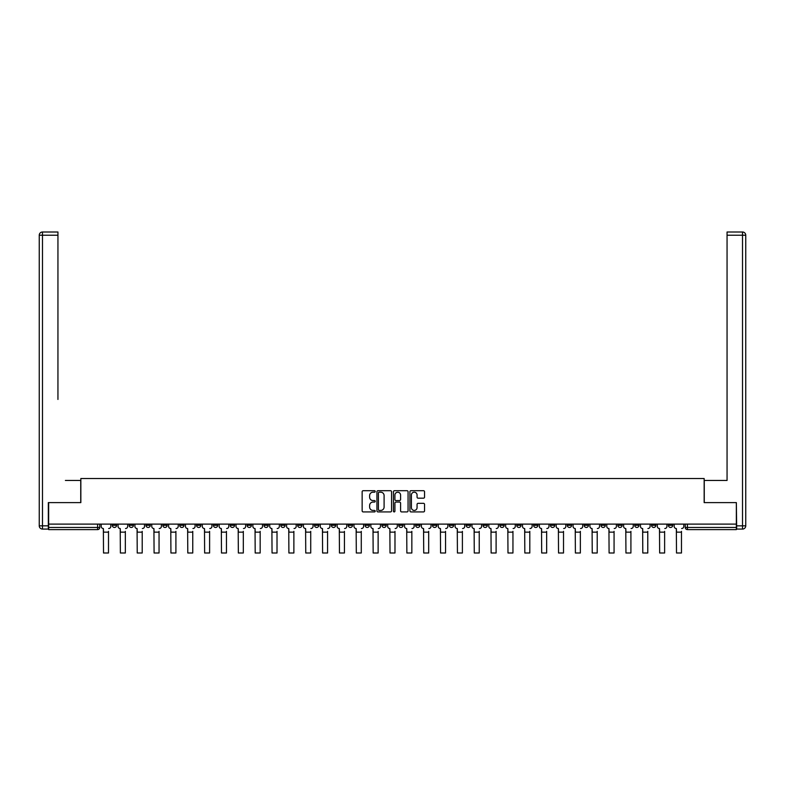 <?xml version="1.0" encoding="UTF-8"?>
<svg xmlns="http://www.w3.org/2000/svg" width="785" height="785" viewBox="0 0 785 785"><rect width="100%" height="100%" fill="white"/><g stroke="black" fill="none" stroke-linecap="round" stroke-linejoin="round"><path stroke-width="1.18" d="M375.22 491.449A0.746 0.746 0 0 0 374.474 490.703L363.21 490.703A1.06 1.06 0 0 0 362.15 491.763L362.15 510.858A1.06 1.06 0 0 0 363.21 511.918L374.474 511.918A0.746 0.746 0 0 0 375.22 511.172A0.746 0.746 0 0 0 374.474 510.427L373.012 510.427A3.395 3.395 0 0 1 369.627 507.041L369.627 505.442A3.395 3.395 0 0 1 373.012 502.057L374.474 502.057A0.746 0.746 0 0 0 375.22 501.311A0.746 0.746 0 0 0 374.474 500.565L373.012 500.565A3.395 3.395 0 0 1 369.627 497.18L369.627 495.58A3.395 3.395 0 0 1 373.012 492.195L374.474 492.195A0.746 0.746 0 0 0 375.22 491.449M668.398 524.105L668.398 525.293L672.725 525.293A2.159 2.159 0 0 1 670.567 527.451A2.159 2.159 0 0 1 668.398 525.293L668.398 524.105M567.29 524.105L567.29 525.293L571.608 525.293A2.159 2.159 0 0 1 569.449 527.451A2.159 2.159 0 0 1 567.29 525.293L567.29 524.105M550.432 524.105L550.432 525.293L554.76 525.293A2.159 2.159 0 0 1 552.601 527.451A2.159 2.159 0 0 1 550.432 525.293L550.432 524.105M449.324 524.105L449.324 525.293L453.642 525.293A2.159 2.159 0 0 1 451.483 527.451A2.159 2.159 0 0 1 449.324 525.293L449.324 524.105M432.466 524.105L432.466 525.293L436.794 525.293A2.159 2.159 0 0 1 434.635 527.451A2.159 2.159 0 0 1 432.466 525.293L432.466 524.105M415.618 524.105L415.618 525.293L419.936 525.293A2.159 2.159 0 0 1 417.777 527.451A2.159 2.159 0 0 1 415.618 525.293L415.618 524.105M381.912 524.105L381.912 525.293L386.23 525.293A2.159 2.159 0 0 1 384.071 527.451A2.159 2.159 0 0 1 381.912 525.293L381.912 524.105M348.206 525.293L348.206 524.105L348.206 525.293A2.159 2.159 0 0 0 350.365 527.451A2.159 2.159 0 0 1 348.206 525.293L352.534 525.293A2.159 2.159 0 0 1 350.365 527.451A2.159 2.159 0 0 0 352.534 525.293L352.534 524.105L352.534 525.293M331.358 525.293L331.358 524.105L331.358 525.293A2.159 2.159 0 0 0 333.517 527.451A2.159 2.159 0 0 1 331.358 525.293L335.676 525.293A2.159 2.159 0 0 1 333.517 527.451M314.5 525.293L314.5 524.105L314.5 525.293A2.159 2.159 0 0 0 316.669 527.451A2.159 2.159 0 0 1 314.5 525.293L318.828 525.293A2.159 2.159 0 0 1 316.669 527.451A2.159 2.159 0 0 0 318.828 525.293L318.828 524.105L318.828 525.293M297.652 524.105L297.652 525.293L301.97 525.293A2.159 2.159 0 0 1 299.811 527.451A2.159 2.159 0 0 1 297.652 525.293L297.652 524.105M280.804 524.105L280.804 525.293L285.122 525.293A2.159 2.159 0 0 1 282.963 527.451A2.159 2.159 0 0 1 280.804 525.293L280.804 524.105M263.946 524.105L263.946 525.293L268.264 525.293A2.159 2.159 0 0 1 266.105 527.451A2.159 2.159 0 0 1 263.946 525.293L263.946 524.105M247.098 525.293L247.098 524.105L247.098 525.293A2.159 2.159 0 0 0 249.257 527.451A2.159 2.159 0 0 1 247.098 525.293L251.416 525.293A2.159 2.159 0 0 1 249.257 527.451M213.392 525.293L213.392 524.105L213.392 525.293A2.159 2.159 0 0 0 215.551 527.451A2.159 2.159 0 0 1 213.392 525.293L217.71 525.293A2.159 2.159 0 0 1 215.551 527.451A2.159 2.159 0 0 0 217.71 525.293L217.71 524.105L217.71 525.293M196.535 525.293L196.535 524.105L196.535 525.293A2.159 2.159 0 0 0 198.703 527.451A2.159 2.159 0 0 1 196.535 525.293L200.862 525.293A2.159 2.159 0 0 1 198.703 527.451A2.159 2.159 0 0 0 200.862 525.293L200.862 524.105L200.862 525.293M179.686 525.293L179.686 524.105L179.686 525.293A2.159 2.159 0 0 0 181.845 527.451A2.159 2.159 0 0 1 179.686 525.293L184.004 525.293A2.159 2.159 0 0 1 181.845 527.451A2.159 2.159 0 0 0 184.004 525.293L184.004 524.105L184.004 525.293M162.829 525.293L162.829 524.105L162.829 525.293A2.159 2.159 0 0 0 164.997 527.451A2.159 2.159 0 0 1 162.829 525.293L167.156 525.293A2.159 2.159 0 0 1 164.997 527.451M145.981 525.293L145.981 524.105L145.981 525.293A2.159 2.159 0 0 0 148.139 527.451A2.159 2.159 0 0 1 145.981 525.293L150.298 525.293A2.159 2.159 0 0 1 148.139 527.451A2.159 2.159 0 0 0 150.298 525.293L150.298 524.105L150.298 525.293M129.132 525.293L129.132 524.105L129.132 525.293A2.159 2.159 0 0 0 131.291 527.451A2.159 2.159 0 0 1 129.132 525.293L133.45 525.293A2.159 2.159 0 0 1 131.291 527.451A2.159 2.159 0 0 0 133.45 525.293L133.45 524.105L133.45 525.293M423.488 498.181A1.06 1.06 0 0 0 424.548 497.121L424.548 491.763A1.06 1.06 0 0 0 423.488 490.703L410.977 490.703A1.06 1.06 0 0 0 409.917 491.763L409.917 510.858A1.06 1.06 0 0 0 410.977 511.918L423.488 511.918A1.06 1.06 0 0 0 424.548 510.858L424.548 504.382A1.06 1.06 0 0 0 423.488 503.322L418.13 503.322A1.06 1.06 0 0 0 417.07 504.382L417.07 507.591A2.836 2.836 0 0 1 414.235 510.427A2.836 2.836 0 0 1 411.399 507.591L411.399 495.031A2.836 2.836 0 0 1 414.235 492.195A2.836 2.836 0 0 1 417.07 495.031L417.07 497.121A1.06 1.06 0 0 0 418.13 498.181L423.488 498.181M51.025 231.997L42.488 231.997L57.943 231.997L51.025 231.997L57.943 231.997L57.943 235.235L42.488 235.235L42.488 525.832L48.327 525.832L48.327 502.606L80.845 502.606L80.845 478.516L704.155 478.516L704.155 502.606L736.35 502.606L736.35 524.105L48.65 524.105L48.65 527.451L99.744 527.451L99.744 524.105L99.744 527.451A2.159 2.159 0 0 1 97.585 529.61L48.65 529.61L48.65 527.451M48.65 502.606L48.65 524.105M391.568 491.763A1.06 1.06 0 0 0 390.508 490.703L377.997 490.703A1.06 1.06 0 0 0 376.937 491.763L376.937 510.858A1.06 1.06 0 0 0 377.997 511.918L390.508 511.918A1.06 1.06 0 0 0 391.568 510.858L391.568 491.763M394.492 490.703L407.003 490.703A1.06 1.06 0 0 1 408.063 491.763L408.063 510.858A1.06 1.06 0 0 1 407.003 511.918L401.645 511.918A1.06 1.06 0 0 1 400.585 510.858L400.585 503.116A1.06 1.06 0 0 0 399.526 502.057L395.974 502.057A1.06 1.06 0 0 0 394.914 503.116L394.914 511.172A0.746 0.746 0 0 1 394.168 511.918A0.746 0.746 0 0 1 393.432 511.172L393.432 491.763A1.06 1.06 0 0 1 394.492 490.703M685.256 524.105L685.256 527.451L736.35 527.451L736.35 529.61L687.415 529.61A2.159 2.159 0 0 1 685.256 527.451A2.159 2.159 0 0 0 687.415 529.61L687.415 524.105M736.35 524.105L736.35 527.451M672.725 524.105L672.725 525.293A2.159 2.159 0 0 1 670.567 527.451M655.867 524.105L655.867 525.293A2.159 2.159 0 0 1 653.709 527.451A2.159 2.159 0 0 1 651.55 525.293L655.867 525.293M651.55 524.105L651.55 525.293M639.019 524.105L639.019 525.293A2.159 2.159 0 0 1 636.861 527.451A2.159 2.159 0 0 1 634.702 525.293L639.019 525.293M634.702 524.105L634.702 525.293M622.171 524.105L622.171 525.293A2.159 2.159 0 0 1 620.003 527.451A2.159 2.159 0 0 1 617.844 525.293A2.159 2.159 0 0 0 620.003 527.451M617.844 524.105L617.844 525.293L622.171 525.293M605.313 524.105L605.313 525.293A2.159 2.159 0 0 1 603.155 527.451A2.159 2.159 0 0 1 600.996 525.293L605.313 525.293M600.996 524.105L600.996 525.293M588.465 524.105L588.465 525.293A2.159 2.159 0 0 1 586.297 527.451A2.159 2.159 0 0 1 584.138 525.293L588.465 525.293M584.138 524.105L584.138 525.293M571.608 524.105L571.608 525.293M554.76 524.105L554.76 525.293L554.76 524.105M537.902 524.105L537.902 525.293A2.159 2.159 0 0 1 535.743 527.451A2.159 2.159 0 0 1 533.584 525.293L537.902 525.293M533.584 524.105L533.584 525.293M521.054 524.105L521.054 525.293A2.159 2.159 0 0 1 518.895 527.451A2.159 2.159 0 0 1 516.736 525.293L521.054 525.293M516.736 524.105L516.736 525.293M504.196 524.105L504.196 525.293A2.159 2.159 0 0 1 502.037 527.451A2.159 2.159 0 0 1 499.878 525.293L504.196 525.293M499.878 524.105L499.878 525.293M487.348 524.105L487.348 525.293A2.159 2.159 0 0 1 485.189 527.451A2.159 2.159 0 0 1 483.03 525.293L487.348 525.293M483.03 524.105L483.03 525.293M470.5 524.105L470.5 525.293A2.159 2.159 0 0 1 468.331 527.451A2.159 2.159 0 0 1 466.172 525.293L470.5 525.293M466.172 524.105L466.172 525.293M453.642 524.105L453.642 525.293A2.159 2.159 0 0 1 451.483 527.451M436.794 524.105L436.794 525.293M419.936 525.293L419.936 524.105L419.936 525.293A2.159 2.159 0 0 1 417.777 527.451M403.088 524.105L403.088 525.293A2.159 2.159 0 0 1 400.929 527.451A2.159 2.159 0 0 1 398.77 525.293A2.159 2.159 0 0 0 400.929 527.451A2.159 2.159 0 0 0 403.088 525.293L398.77 525.293L398.77 524.105M386.23 525.293L386.23 524.105L386.23 525.293A2.159 2.159 0 0 1 384.071 527.451M369.382 524.105L369.382 525.293A2.159 2.159 0 0 1 367.223 527.451A2.159 2.159 0 0 1 365.064 525.293A2.159 2.159 0 0 0 367.223 527.451M365.064 524.105L365.064 525.293L369.382 525.293M335.676 524.105L335.676 525.293L335.676 524.105M301.97 525.293L301.97 524.105L301.97 525.293A2.159 2.159 0 0 1 299.811 527.451M285.122 525.293L285.122 524.105L285.122 525.293A2.159 2.159 0 0 1 282.963 527.451M268.264 525.293L268.264 524.105L268.264 525.293A2.159 2.159 0 0 1 266.105 527.451M251.416 524.105L251.416 525.293L251.416 524.105M234.568 525.293L234.568 524.105L234.568 525.293A2.159 2.159 0 0 1 232.399 527.451A2.159 2.159 0 0 1 230.24 525.293L234.568 525.293A2.159 2.159 0 0 1 232.399 527.451M230.24 524.105L230.24 525.293M167.156 524.105L167.156 525.293L167.156 524.105M116.602 524.105L116.602 525.293A2.159 2.159 0 0 1 114.433 527.451A2.159 2.159 0 0 1 112.275 525.293A2.159 2.159 0 0 0 114.433 527.451A2.159 2.159 0 0 0 116.602 525.293L116.602 524.105M112.275 524.105L112.275 525.293L116.602 525.293M97.585 524.105L97.585 529.61A2.159 2.159 0 0 0 99.744 527.451M379.165 492.195A0.746 0.746 0 0 0 378.419 492.931L378.419 509.691A0.746 0.746 0 0 0 379.165 510.427L380.705 510.427A3.395 3.395 0 0 0 384.1 507.041L384.1 495.58A3.395 3.395 0 0 0 380.705 492.195L379.165 492.195M400.585 495.08A2.836 2.836 0 0 0 397.75 492.244A2.836 2.836 0 0 0 394.914 495.08L394.914 499.505A1.06 1.06 0 0 0 395.974 500.565L399.526 500.565A1.06 1.06 0 0 0 400.585 499.505L400.585 495.08M101.206 526.372L101.206 524.105L101.206 526.372A2.159 2.159 0 0 0 103.365 528.531L103.522 531.347M103.365 528.531L103.522 553.003L108.497 553.003L108.497 531.347M110.822 526.372L110.822 524.105L110.822 526.372A2.159 2.159 0 0 1 108.654 528.531M108.497 553.003L103.522 553.003M118.054 526.372L118.054 524.105L118.054 526.372A2.159 2.159 0 0 0 120.213 528.531L120.38 531.347M120.213 528.531L120.38 553.003L125.345 553.003L125.345 531.347M127.67 526.372L127.67 524.105L127.67 526.372A2.159 2.159 0 0 1 125.512 528.531M134.912 526.372L134.912 524.105L134.912 526.372A2.159 2.159 0 0 0 137.071 528.531L137.228 531.347M137.071 528.531L137.228 553.003L142.203 553.003L142.203 531.347M144.518 526.372L144.518 524.105L144.518 526.372A2.159 2.159 0 0 1 142.36 528.531M80.737 502.606L80.737 480.459L65.391 480.459M57.943 235.235L57.943 399.437M48.327 525.832L48.327 529.07L42.488 529.07A3.238 3.238 0 0 1 39.25 525.832L39.25 235.235A3.238 3.238 0 0 1 42.488 231.997A3.238 3.238 0 0 0 39.25 235.235A3.238 3.238 0 0 1 42.488 231.997A3.238 3.238 0 0 0 39.25 235.235L42.488 235.235L42.488 231.997M719.61 480.459L727.057 480.459L727.057 231.997L742.512 231.997L727.057 231.997M704.263 502.606L704.263 480.459L727.057 480.459L727.057 399.437M736.673 525.832L742.512 525.832L742.512 235.235L745.75 235.235A3.238 3.238 0 0 0 742.512 231.997A3.238 3.238 0 0 1 745.75 235.235L745.75 525.832A3.238 3.238 0 0 1 742.512 529.07L736.673 529.07L736.35 502.606M125.345 553.003L120.38 553.003M142.203 553.003L137.228 553.003M151.76 526.372L151.76 524.105L151.76 526.372A2.159 2.159 0 0 0 153.919 528.531L154.086 531.347M153.919 528.531L154.086 553.003L159.051 553.003L159.051 531.347M161.376 526.372L161.376 524.105L161.376 526.372A2.159 2.159 0 0 1 159.218 528.531M168.608 526.372L168.608 524.105L168.608 526.372A2.159 2.159 0 0 0 170.777 528.531L170.934 531.347M170.777 528.531L170.934 553.003L175.909 553.003L175.909 531.347M178.224 526.372L178.224 524.105L178.224 526.372A2.159 2.159 0 0 1 176.066 528.531M185.466 526.372L185.466 524.105L185.466 526.372A2.159 2.159 0 0 0 187.625 528.531L187.792 531.347M187.625 528.531L187.792 553.003L192.757 553.003L192.757 531.347M195.082 526.372L195.082 524.105L195.082 526.372A2.159 2.159 0 0 1 192.924 528.531M159.051 553.003L154.086 553.003M175.909 553.003L170.934 553.003M192.757 553.003L187.792 553.003M202.314 526.372L202.314 524.105L202.314 526.372A2.159 2.159 0 0 0 204.483 528.531L204.64 531.347M204.483 528.531L204.64 553.003L209.605 553.003L209.605 531.347M211.93 526.372L211.93 524.105L211.93 526.372A2.159 2.159 0 0 1 209.772 528.531M209.605 553.003L204.64 553.003M219.172 526.372L219.172 524.105L219.172 526.372A2.159 2.159 0 0 0 221.331 528.531L221.488 531.347M221.331 528.531L221.488 553.003L226.463 553.003L226.463 531.347M228.788 526.372L228.788 524.105L228.788 526.372A2.159 2.159 0 0 1 226.62 528.531M226.463 553.003L221.488 553.003M236.02 526.372L236.02 524.105L236.02 526.372A2.159 2.159 0 0 0 238.179 528.531L238.346 531.347M238.179 528.531L238.346 553.003L243.311 553.003L243.311 531.347M245.636 526.372L245.636 524.105L245.636 526.372A2.159 2.159 0 0 1 243.478 528.531M243.311 553.003L238.346 553.003M252.878 526.372L252.878 524.105L252.878 526.372A2.159 2.159 0 0 0 255.037 528.531L255.194 531.347M255.037 528.531L255.194 553.003L260.169 553.003L260.169 531.347M262.484 526.372L262.484 524.105L262.484 526.372A2.159 2.159 0 0 1 260.326 528.531M260.169 553.003L255.194 553.003M269.726 526.372L269.726 524.105L269.726 526.372A2.159 2.159 0 0 0 271.885 528.531L272.052 531.347M271.885 528.531L272.052 553.003L277.017 553.003L277.017 531.347M279.342 526.372L279.342 524.105L279.342 526.372A2.159 2.159 0 0 1 277.183 528.531M277.017 553.003L272.052 553.003M286.584 526.372L286.584 524.105L286.584 526.372A2.159 2.159 0 0 0 288.743 528.531L288.9 531.347M288.743 528.531L288.9 553.003L293.875 553.003L293.875 531.347M296.19 526.372L296.19 524.105L296.19 526.372A2.159 2.159 0 0 1 294.032 528.531M293.875 553.003L288.9 553.003M303.432 526.372L303.432 524.105L303.432 526.372A2.159 2.159 0 0 0 305.591 528.531L305.757 531.347M305.591 528.531L305.757 553.003L310.723 553.003L310.723 531.347M313.048 526.372L313.048 524.105L313.048 526.372A2.159 2.159 0 0 1 310.889 528.531M310.723 553.003L305.757 553.003M320.28 526.372L320.28 524.105L320.28 526.372A2.159 2.159 0 0 0 322.449 528.531L322.606 531.347M322.449 528.531L322.606 553.003L327.571 553.003L327.571 531.347M329.896 526.372L329.896 524.105L329.896 526.372A2.159 2.159 0 0 1 327.738 528.531M327.571 553.003L322.606 553.003M337.138 526.372L337.138 524.105L337.138 526.372A2.159 2.159 0 0 0 339.297 528.531L339.454 531.347M339.297 528.531L339.454 553.003L344.429 553.003L344.429 531.347M346.754 526.372L346.754 524.105L346.754 526.372A2.159 2.159 0 0 1 344.586 528.531M344.429 553.003L339.454 553.003M353.986 526.372L353.986 524.105L353.986 526.372A2.159 2.159 0 0 0 356.145 528.531L356.311 531.347M356.145 528.531L356.311 553.003L361.277 553.003L361.277 531.347M363.602 526.372L363.602 524.105L363.602 526.372A2.159 2.159 0 0 1 361.443 528.531M361.277 553.003L356.311 553.003M370.844 526.372L370.844 524.105L370.844 526.372A2.159 2.159 0 0 0 373.003 528.531L373.16 531.347M373.003 528.531L373.16 553.003L378.135 553.003L378.135 531.347M380.45 526.372L380.45 524.105L380.45 526.372A2.159 2.159 0 0 1 378.291 528.531M378.135 553.003L373.16 553.003M387.692 526.372L387.692 524.105L387.692 526.372A2.159 2.159 0 0 0 389.851 528.531L390.017 531.347M389.851 528.531L390.017 553.003L394.983 553.003L394.983 531.347M397.308 526.372L397.308 524.105L397.308 526.372A2.159 2.159 0 0 1 395.149 528.531M394.983 553.003L390.017 553.003M404.55 526.372L404.55 524.105L404.55 526.372A2.159 2.159 0 0 0 406.709 528.531L406.865 531.347M406.709 528.531L406.865 553.003L411.84 553.003L411.84 531.347M414.156 526.372L414.156 524.105L414.156 526.372A2.159 2.159 0 0 1 411.997 528.531M411.84 553.003L406.865 553.003M421.398 526.372L421.398 524.105L421.398 526.372A2.159 2.159 0 0 0 423.557 528.531L423.723 531.347M423.557 528.531L423.723 553.003L428.688 553.003L428.688 531.347M431.014 526.372L431.014 524.105L431.014 526.372A2.159 2.159 0 0 1 428.855 528.531M428.688 553.003L423.723 553.003M438.246 526.372L438.246 524.105L438.246 526.372A2.159 2.159 0 0 0 440.414 528.531L440.571 531.347M440.414 528.531L440.571 553.003L445.546 553.003L445.546 531.347M447.862 526.372L447.862 524.105L447.862 526.372A2.159 2.159 0 0 1 445.703 528.531M445.546 553.003L440.571 553.003M455.104 526.372L455.104 524.105L455.104 526.372A2.159 2.159 0 0 0 457.262 528.531L457.429 531.347M457.262 528.531L457.429 553.003L462.394 553.003L462.394 531.347M464.72 526.372L464.72 524.105L464.72 526.372A2.159 2.159 0 0 1 462.551 528.531M462.394 553.003L457.429 553.003M471.952 526.372L471.952 524.105L471.952 526.372A2.159 2.159 0 0 0 474.111 528.531L474.277 531.347M474.111 528.531L474.277 553.003L479.242 553.003L479.242 531.347M481.568 526.372L481.568 524.105L481.568 526.372A2.159 2.159 0 0 1 479.409 528.531M479.242 553.003L474.277 553.003M488.81 526.372L488.81 524.105L488.81 526.372A2.159 2.159 0 0 0 490.968 528.531L491.125 531.347M490.968 528.531L491.125 553.003L496.1 553.003L496.1 531.347M498.416 526.372L498.416 524.105L498.416 526.372A2.159 2.159 0 0 1 496.257 528.531M496.1 553.003L491.125 553.003M505.658 526.372L505.658 524.105L505.658 526.372A2.159 2.159 0 0 0 507.816 528.531L507.983 531.347M507.816 528.531L507.983 553.003L512.948 553.003L512.948 531.347M515.274 526.372L515.274 524.105L515.274 526.372A2.159 2.159 0 0 1 513.115 528.531M512.948 553.003L507.983 553.003M522.516 526.372L522.516 524.105L522.516 526.372A2.159 2.159 0 0 0 524.674 528.531L524.831 531.347M524.674 528.531L524.831 553.003L529.806 553.003L529.806 531.347M532.122 526.372L532.122 524.105L532.122 526.372A2.159 2.159 0 0 1 529.963 528.531M529.806 553.003L524.831 553.003M539.364 526.372L539.364 524.105L539.364 526.372A2.159 2.159 0 0 0 541.522 528.531L541.689 531.347M541.522 528.531L541.689 553.003L546.654 553.003L546.654 531.347M548.98 526.372L548.98 524.105L548.98 526.372A2.159 2.159 0 0 1 546.821 528.531M546.654 553.003L541.689 553.003M556.212 526.372L556.212 524.105L556.212 526.372A2.159 2.159 0 0 0 558.38 528.531L558.537 531.347M558.38 528.531L558.537 553.003L563.512 553.003L563.512 531.347M565.828 526.372L565.828 524.105L565.828 526.372A2.159 2.159 0 0 1 563.669 528.531M563.512 553.003L558.537 553.003M573.07 526.372L573.07 524.105L573.07 526.372A2.159 2.159 0 0 0 575.228 528.531L575.395 531.347M575.228 528.531L575.395 553.003L580.36 553.003L580.36 531.347M582.686 526.372L582.686 524.105L582.686 526.372A2.159 2.159 0 0 1 580.517 528.531M580.36 553.003L575.395 553.003M589.918 526.372L589.918 524.105L589.918 526.372A2.159 2.159 0 0 0 592.076 528.531L592.243 531.347M592.076 528.531L592.243 553.003L597.208 553.003L597.208 531.347M599.534 526.372L599.534 524.105L599.534 526.372A2.159 2.159 0 0 1 597.375 528.531M597.208 553.003L592.243 553.003M606.776 526.372L606.776 524.105L606.776 526.372A2.159 2.159 0 0 0 608.934 528.531L609.091 531.347M608.934 528.531L609.091 553.003L614.066 553.003L614.066 531.347M616.392 526.372L616.392 524.105L616.392 526.372A2.159 2.159 0 0 1 614.223 528.531M614.066 553.003L609.091 553.003M623.624 526.372L623.624 524.105L623.624 526.372A2.159 2.159 0 0 0 625.782 528.531L625.949 531.347M625.782 528.531L625.949 553.003L630.914 553.003L630.914 531.347M633.24 526.372L633.24 524.105L633.24 526.372A2.159 2.159 0 0 1 631.081 528.531M630.914 553.003L625.949 553.003M640.481 526.372L640.481 524.105L640.481 526.372A2.159 2.159 0 0 0 642.64 528.531L642.797 531.347M642.64 528.531L642.797 553.003L647.772 553.003L647.772 531.347M650.088 526.372L650.088 524.105L650.088 526.372A2.159 2.159 0 0 1 647.929 528.531M647.772 553.003L642.797 553.003M657.33 526.372L657.33 524.105L657.33 526.372A2.159 2.159 0 0 0 659.488 528.531L659.655 531.347M659.488 528.531L659.655 553.003L664.62 553.003L664.62 531.347M666.946 526.372L666.946 524.105L666.946 526.372A2.159 2.159 0 0 1 664.787 528.531M664.62 553.003L659.655 553.003M674.178 526.372L674.178 524.105L674.178 526.372A2.159 2.159 0 0 0 676.346 528.531L676.503 531.347M676.346 528.531L676.503 553.003L681.478 553.003L681.478 531.347M683.794 526.372L683.794 524.105L683.794 526.372A2.159 2.159 0 0 1 681.635 528.531M681.478 553.003L676.503 553.003M108.497 532.152L103.522 532.152M42.488 529.07L42.488 525.832L39.25 525.832M742.512 231.997L742.512 235.235L727.057 235.235M745.75 525.832L742.512 525.832L742.512 529.07M125.345 532.152L120.38 532.152M142.203 532.152L137.228 532.152M159.051 532.152L154.086 532.152M175.909 532.152L170.934 532.152M192.757 532.152L187.792 532.152M209.605 532.152L204.64 532.152M226.463 532.152L221.488 532.152M243.311 532.152L238.346 532.152M260.169 532.152L255.194 532.152M277.017 532.152L272.052 532.152M293.875 532.152L288.9 532.152M310.723 532.152L305.757 532.152M327.571 532.152L322.606 532.152M344.429 532.152L339.454 532.152M361.277 532.152L356.311 532.152M378.135 532.152L373.16 532.152M394.983 532.152L390.017 532.152M411.84 532.152L406.865 532.152M428.688 532.152L423.723 532.152M445.546 532.152L440.571 532.152M462.394 532.152L457.429 532.152M479.242 532.152L474.277 532.152M496.1 532.152L491.125 532.152M512.948 532.152L507.983 532.152M529.806 532.152L524.831 532.152M546.654 532.152L541.689 532.152M563.512 532.152L558.537 532.152M580.36 532.152L575.395 532.152M597.208 532.152L592.243 532.152M614.066 532.152L609.091 532.152M630.914 532.152L625.949 532.152M647.772 532.152L642.797 532.152M664.62 532.152L659.655 532.152M681.478 532.152L676.503 532.152"/></g></svg>
